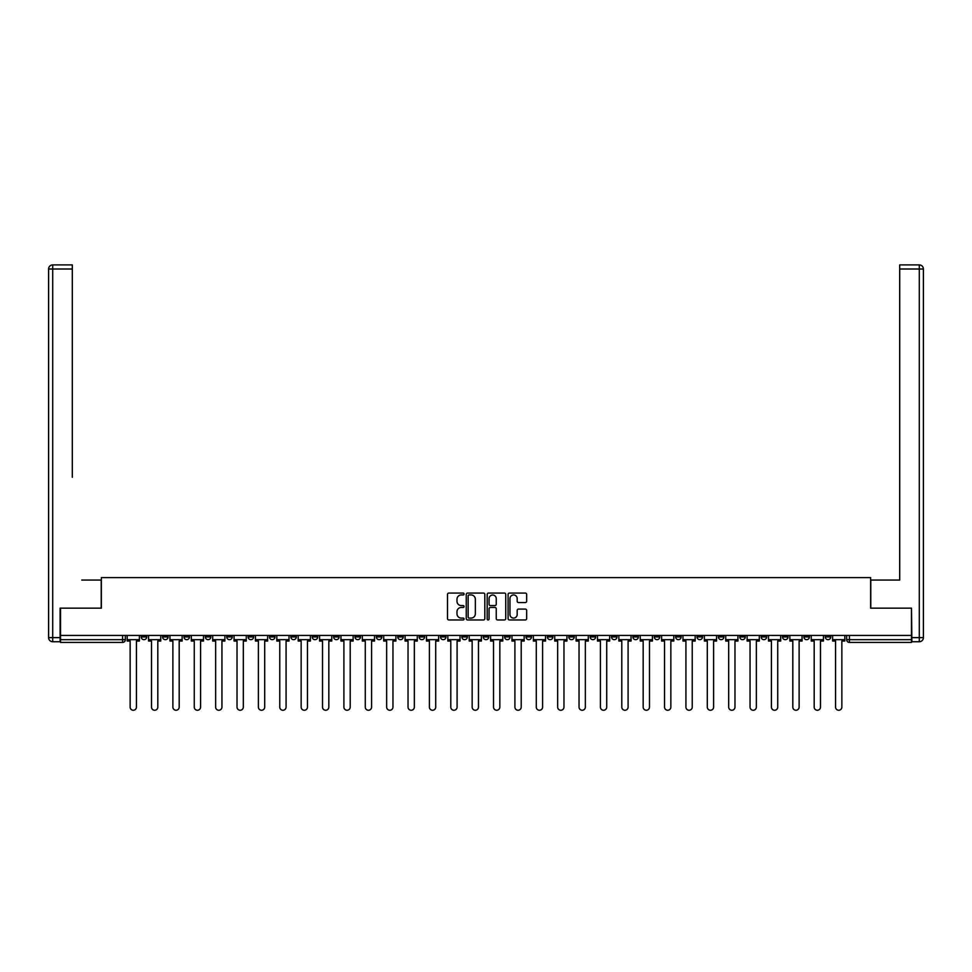 <?xml version="1.0" encoding="UTF-8"?>
<svg xmlns="http://www.w3.org/2000/svg" width="972" height="972" viewBox="0 0 972 972"><rect width="100%" height="100%" fill="white"/><g stroke="black" fill="none" stroke-linecap="round" stroke-linejoin="round"><path stroke-width="1.46" d="M464.081 594.014A0.936 0.936 0 0 0 463.134 593.066L448.845 593.066A1.349 1.349 0 0 0 447.497 594.414L447.497 618.629A1.349 1.349 0 0 0 448.845 619.966L463.134 619.966A0.936 0.936 0 0 0 464.081 619.03A0.936 0.936 0 0 0 463.134 618.083L461.287 618.083A4.301 4.301 0 0 1 456.986 613.782L456.986 611.765A4.301 4.301 0 0 1 461.287 607.464L463.134 607.464A0.936 0.936 0 0 0 464.081 606.516A0.936 0.936 0 0 0 463.134 605.58L461.287 605.58A4.301 4.301 0 0 1 456.986 601.267L456.986 599.25A4.301 4.301 0 0 1 461.287 594.949L463.134 594.949A0.936 0.936 0 0 0 464.081 594.014M718.405 635.433L718.405 636.939L723.885 636.939A2.746 2.746 0 0 1 721.139 639.673A2.746 2.746 0 0 1 718.405 636.939L718.405 635.433M697.021 635.433L697.021 636.939L702.513 636.939A2.746 2.746 0 0 1 699.767 639.673A2.746 2.746 0 0 1 697.021 636.939L697.021 635.433M568.766 635.433L568.766 636.939L574.245 636.939A2.746 2.746 0 0 1 571.512 639.673A2.746 2.746 0 0 1 568.766 636.939L568.766 635.433M547.394 635.433L547.394 636.939L552.874 636.939A2.746 2.746 0 0 1 550.128 639.673A2.746 2.746 0 0 1 547.394 636.939L547.394 635.433M526.01 635.433L526.01 636.939L531.49 636.939A2.746 2.746 0 0 1 528.756 639.673A2.746 2.746 0 0 1 526.01 636.939L526.01 635.433M483.254 635.433L483.254 636.939L488.746 636.939A2.746 2.746 0 0 1 486 639.673A2.746 2.746 0 0 1 483.254 636.939L483.254 635.433M440.51 636.939L440.51 635.433L440.51 636.939A2.746 2.746 0 0 0 443.244 639.673A2.746 2.746 0 0 1 440.51 636.939L445.99 636.939A2.746 2.746 0 0 1 443.244 639.673A2.746 2.746 0 0 0 445.99 636.939L445.99 635.433L445.99 636.939M419.126 636.939L419.126 635.433L419.126 636.939A2.746 2.746 0 0 0 421.872 639.673A2.746 2.746 0 0 1 419.126 636.939L424.606 636.939A2.746 2.746 0 0 1 421.872 639.673M397.755 636.939L397.755 635.433L397.755 636.939A2.746 2.746 0 0 0 400.488 639.673A2.746 2.746 0 0 1 397.755 636.939L403.234 636.939A2.746 2.746 0 0 1 400.488 639.673A2.746 2.746 0 0 0 403.234 636.939L403.234 635.433L403.234 636.939M376.371 635.433L376.371 636.939L381.862 636.939A2.746 2.746 0 0 1 379.116 639.673A2.746 2.746 0 0 1 376.371 636.939L376.371 635.433M354.999 635.433L354.999 636.939L360.478 636.939A2.746 2.746 0 0 1 357.745 639.673A2.746 2.746 0 0 1 354.999 636.939L354.999 635.433M333.627 635.433L333.627 636.939L339.107 636.939A2.746 2.746 0 0 1 336.361 639.673A2.746 2.746 0 0 1 333.627 636.939L333.627 635.433M312.243 636.939L312.243 635.433L312.243 636.939A2.746 2.746 0 0 0 314.989 639.673A2.746 2.746 0 0 1 312.243 636.939L317.723 636.939A2.746 2.746 0 0 1 314.989 639.673M269.487 636.939L269.487 635.433L269.487 636.939A2.746 2.746 0 0 0 272.233 639.673A2.746 2.746 0 0 1 269.487 636.939L274.979 636.939A2.746 2.746 0 0 1 272.233 639.673A2.746 2.746 0 0 0 274.979 636.939L274.979 635.433L274.979 636.939M248.115 636.939L248.115 635.433L248.115 636.939A2.746 2.746 0 0 0 250.861 639.673A2.746 2.746 0 0 1 248.115 636.939L253.595 636.939A2.746 2.746 0 0 1 250.861 639.673A2.746 2.746 0 0 0 253.595 636.939L253.595 635.433L253.595 636.939M226.743 636.939L226.743 635.433L226.743 636.939A2.746 2.746 0 0 0 229.477 639.673A2.746 2.746 0 0 1 226.743 636.939L232.223 636.939A2.746 2.746 0 0 1 229.477 639.673A2.746 2.746 0 0 0 232.223 636.939L232.223 635.433L232.223 636.939M205.359 636.939L205.359 635.433L205.359 636.939A2.746 2.746 0 0 0 208.105 639.673A2.746 2.746 0 0 1 205.359 636.939L210.839 636.939A2.746 2.746 0 0 1 208.105 639.673M183.987 636.939L183.987 635.433L183.987 636.939A2.746 2.746 0 0 0 186.721 639.673A2.746 2.746 0 0 1 183.987 636.939L189.467 636.939A2.746 2.746 0 0 1 186.721 639.673A2.746 2.746 0 0 0 189.467 636.939L189.467 635.433L189.467 636.939M162.603 636.939L162.603 635.433L162.603 636.939A2.746 2.746 0 0 0 165.349 639.673A2.746 2.746 0 0 1 162.603 636.939L168.095 636.939A2.746 2.746 0 0 1 165.349 639.673A2.746 2.746 0 0 0 168.095 636.939L168.095 635.433L168.095 636.939M525.305 602.555A1.349 1.349 0 0 0 526.654 601.206L526.654 594.414A1.349 1.349 0 0 0 525.305 593.066L509.437 593.066A1.349 1.349 0 0 0 508.089 594.414L508.089 618.629A1.349 1.349 0 0 0 509.437 619.966L525.305 619.966A1.349 1.349 0 0 0 526.654 618.629L526.654 610.416A1.349 1.349 0 0 0 525.305 609.08L518.513 609.08A1.349 1.349 0 0 0 517.177 610.416L517.177 614.486A3.596 3.596 0 0 1 513.568 618.083A3.596 3.596 0 0 1 509.972 614.486L509.972 598.545A3.596 3.596 0 0 1 513.568 594.949A3.596 3.596 0 0 1 517.177 598.545L517.177 601.206A1.349 1.349 0 0 0 518.513 602.555L525.305 602.555M63.532 264.906L52.707 264.906L72.305 264.906L63.532 264.906L72.305 264.906L72.305 269.013L52.707 269.013L52.707 637.62L60.106 637.62L60.106 608.168L101.355 608.168L101.355 577.599L870.645 577.599L870.645 608.168L911.481 608.168L911.481 635.433L60.519 635.433L60.519 639.673L125.339 639.673L125.339 635.433L125.339 639.673A2.746 2.746 0 0 1 122.594 642.419L60.519 642.419L60.519 639.673M60.519 608.168L60.519 635.433M484.821 594.414A1.349 1.349 0 0 0 483.473 593.066L467.605 593.066A1.349 1.349 0 0 0 466.256 594.414L466.256 618.629A1.349 1.349 0 0 0 467.605 619.966L483.473 619.966A1.349 1.349 0 0 0 484.821 618.629L484.821 594.414M488.527 593.066L504.395 593.066A1.349 1.349 0 0 1 505.744 594.414L505.744 618.629A1.349 1.349 0 0 1 504.395 619.966L497.603 619.966A1.349 1.349 0 0 1 496.255 618.629L496.255 608.8A1.349 1.349 0 0 0 494.906 607.464L490.41 607.464A1.349 1.349 0 0 0 489.062 608.8L489.062 619.03A0.936 0.936 0 0 1 488.114 619.966A0.936 0.936 0 0 1 487.179 619.03L487.179 594.414A1.349 1.349 0 0 1 488.527 593.066M846.661 635.433L846.661 639.673L911.481 639.673L911.481 642.419L849.407 642.419A2.746 2.746 0 0 1 846.661 639.673A2.746 2.746 0 0 0 849.407 642.419L849.407 635.433M911.481 635.433L911.481 639.673M830.768 635.433L830.768 636.939A2.746 2.746 0 0 1 828.023 639.673A2.746 2.746 0 0 1 825.289 636.939L830.768 636.939M825.289 635.433L825.289 636.939M809.397 635.433L809.397 636.939A2.746 2.746 0 0 1 806.651 639.673A2.746 2.746 0 0 1 803.905 636.939L809.397 636.939M803.905 635.433L803.905 636.939M788.013 635.433L788.013 636.939A2.746 2.746 0 0 1 785.279 639.673A2.746 2.746 0 0 1 782.533 636.939A2.746 2.746 0 0 0 785.279 639.673M782.533 635.433L782.533 636.939L788.013 636.939M766.641 635.433L766.641 636.939A2.746 2.746 0 0 1 763.895 639.673A2.746 2.746 0 0 1 761.161 636.939L766.641 636.939M761.161 635.433L761.161 636.939M745.257 635.433L745.257 636.939A2.746 2.746 0 0 1 742.523 639.673A2.746 2.746 0 0 1 739.777 636.939L745.257 636.939M739.777 635.433L739.777 636.939M723.885 635.433L723.885 636.939M702.513 635.433L702.513 636.939L702.513 635.433M681.129 635.433L681.129 636.939A2.746 2.746 0 0 1 678.395 639.673A2.746 2.746 0 0 1 675.649 636.939L681.129 636.939M675.649 635.433L675.649 636.939M659.757 635.433L659.757 636.939A2.746 2.746 0 0 1 657.011 639.673A2.746 2.746 0 0 1 654.278 636.939L659.757 636.939M654.278 635.433L654.278 636.939M638.373 635.433L638.373 636.939A2.746 2.746 0 0 1 635.639 639.673A2.746 2.746 0 0 1 632.894 636.939L638.373 636.939M632.894 635.433L632.894 636.939M617.001 635.433L617.001 636.939A2.746 2.746 0 0 1 614.255 639.673A2.746 2.746 0 0 1 611.522 636.939L617.001 636.939M611.522 635.433L611.522 636.939M595.629 635.433L595.629 636.939A2.746 2.746 0 0 1 592.884 639.673A2.746 2.746 0 0 1 590.138 636.939L595.629 636.939M590.138 635.433L590.138 636.939M574.245 635.433L574.245 636.939A2.746 2.746 0 0 1 571.512 639.673M552.874 635.433L552.874 636.939M531.49 636.939L531.49 635.433L531.49 636.939A2.746 2.746 0 0 1 528.756 639.673M510.118 635.433L510.118 636.939A2.746 2.746 0 0 1 507.372 639.673A2.746 2.746 0 0 1 504.638 636.939A2.746 2.746 0 0 0 507.372 639.673A2.746 2.746 0 0 0 510.118 636.939L504.638 636.939L504.638 635.433M488.746 636.939L488.746 635.433L488.746 636.939A2.746 2.746 0 0 1 486 639.673M467.362 635.433L467.362 636.939A2.746 2.746 0 0 1 464.628 639.673A2.746 2.746 0 0 1 461.882 636.939A2.746 2.746 0 0 0 464.628 639.673M461.882 635.433L461.882 636.939L467.362 636.939M424.606 635.433L424.606 636.939L424.606 635.433M381.862 636.939L381.862 635.433L381.862 636.939A2.746 2.746 0 0 1 379.116 639.673M360.478 636.939L360.478 635.433L360.478 636.939A2.746 2.746 0 0 1 357.745 639.673M339.107 636.939L339.107 635.433L339.107 636.939A2.746 2.746 0 0 1 336.361 639.673M317.723 635.433L317.723 636.939L317.723 635.433M296.351 636.939L296.351 635.433L296.351 636.939A2.746 2.746 0 0 1 293.605 639.673A2.746 2.746 0 0 1 290.871 636.939L296.351 636.939A2.746 2.746 0 0 1 293.605 639.673M290.871 635.433L290.871 636.939M210.839 635.433L210.839 636.939L210.839 635.433M146.711 635.433L146.711 636.939A2.746 2.746 0 0 1 143.978 639.673A2.746 2.746 0 0 1 141.232 636.939A2.746 2.746 0 0 0 143.978 639.673A2.746 2.746 0 0 0 146.711 636.939L146.711 635.433M141.232 635.433L141.232 636.939L146.711 636.939M122.594 635.433L122.594 642.419A2.746 2.746 0 0 0 125.339 639.673M469.087 594.949A0.936 0.936 0 0 0 468.14 595.897L468.14 617.147A0.936 0.936 0 0 0 469.087 618.083L471.031 618.083A4.301 4.301 0 0 0 475.344 613.782L475.344 599.25A4.301 4.301 0 0 0 471.031 594.949L469.087 594.949M496.255 598.618A3.596 3.596 0 0 0 492.658 595.022A3.596 3.596 0 0 0 489.062 598.618L489.062 604.232A1.349 1.349 0 0 0 490.41 605.58L494.906 605.58A1.349 1.349 0 0 0 496.255 604.232L496.255 598.618M127.186 639.673L127.186 641.046L130.139 641.046L130.139 707.094A3.147 3.147 149.7 0 0 133.286 710.253A3.147 3.147 149.7 0 0 136.432 707.094L136.432 641.046L139.385 641.046L139.385 639.673L127.186 639.673L127.186 635.433M139.385 639.673L139.385 635.433M101.222 608.168L101.222 580.065L81.757 580.065M72.305 269.013L72.305 477.301M60.106 637.62L60.106 641.739L52.707 641.739A4.107 4.107 0 0 1 48.6 637.62L48.6 269.013A4.107 4.107 0 0 1 52.707 264.906A4.107 4.107 0 0 0 48.6 269.013A4.107 4.107 0 0 1 52.707 264.906A4.107 4.107 0 0 0 48.6 269.013L52.707 269.013L52.707 264.906M890.243 580.065L899.695 580.065L899.695 264.906L919.293 264.906L899.695 264.906M870.778 608.168L870.778 580.065L899.695 580.065L899.695 477.301M911.894 637.62L919.293 637.62L919.293 269.013L923.4 269.013A4.107 4.107 0 0 0 919.293 264.906A4.107 4.107 0 0 1 923.4 269.013L923.4 637.62A4.107 4.107 0 0 1 919.293 641.739L911.894 641.739L911.481 608.168M919.293 641.739A4.107 4.107 0 0 0 923.4 637.62L919.293 637.62L919.293 641.739M148.558 639.673L148.558 641.046L151.511 641.046L151.511 707.094A3.147 3.147 149.7 0 0 154.657 710.253A3.147 3.147 149.7 0 0 157.816 707.094L157.816 641.046L160.757 641.046L160.757 639.673L148.558 639.673L148.558 635.433M160.757 639.673L160.757 635.433M169.942 639.673L169.942 641.046L172.882 641.046L172.882 707.094A3.147 3.147 149.7 0 0 176.041 710.253A3.147 3.147 149.7 0 0 179.188 707.094L179.188 641.046L182.141 641.046L182.141 639.673L169.942 639.673L169.942 635.433M182.141 639.673L182.141 635.433M191.314 639.673L191.314 641.046L194.266 641.046L194.266 707.094A3.147 3.147 149.7 0 0 197.413 710.253A3.147 3.147 149.7 0 0 200.572 707.094L200.572 641.046L203.513 641.046L203.513 639.673L191.314 639.673L191.314 635.433M203.513 639.673L203.513 635.433M212.698 639.673L212.698 641.046L215.638 641.046L215.638 707.094A3.147 3.147 149.7 0 0 218.797 710.253A3.147 3.147 149.7 0 0 221.944 707.094L221.944 641.046L224.884 641.046L224.884 639.673L212.698 639.673L212.698 635.433M224.884 639.673L224.884 635.433M234.07 639.673L234.07 641.046L237.022 641.046L237.022 707.094A3.147 3.147 149.7 0 0 240.169 710.253A3.147 3.147 149.7 0 0 243.316 707.094L243.316 641.046L246.268 641.046L246.268 639.673L234.07 639.673L234.07 635.433M246.268 639.673L246.268 635.433M255.442 639.673L255.442 641.046L258.394 641.046L258.394 707.094A3.147 3.147 149.7 0 0 261.541 710.253A3.147 3.147 149.7 0 0 264.7 707.094L264.7 641.046L267.64 641.046L267.64 639.673L255.442 639.673L255.442 635.433M267.64 639.673L267.64 635.433M276.826 639.673L276.826 641.046L279.766 641.046L279.766 707.094A3.147 3.147 149.7 0 0 282.925 710.253A3.147 3.147 149.7 0 0 286.072 707.094L286.072 641.046L289.024 641.046L289.024 639.673L276.826 639.673L276.826 635.433M289.024 639.673L289.024 635.433M298.197 639.673L298.197 641.046L301.15 641.046L301.15 707.094A3.147 3.147 149.7 0 0 304.297 710.253A3.147 3.147 149.7 0 0 307.456 707.094L307.456 641.046L310.396 641.046L310.396 639.673L298.197 639.673L298.197 635.433M310.396 639.673L310.396 635.433M319.581 639.673L319.581 641.046L322.522 641.046L322.522 707.094A3.147 3.147 149.7 0 0 325.681 710.253A3.147 3.147 149.7 0 0 328.828 707.094L328.828 641.046L331.768 641.046L331.768 639.673L319.581 639.673L319.581 635.433M331.768 639.673L331.768 635.433M340.953 639.673L340.953 641.046L343.906 641.046L343.906 707.094A3.147 3.147 149.7 0 0 347.053 710.253A3.147 3.147 149.7 0 0 350.199 707.094L350.199 641.046L353.152 641.046L353.152 639.673L340.953 639.673L340.953 635.433M353.152 639.673L353.152 635.433M362.325 639.673L362.325 641.046L365.278 641.046L365.278 707.094A3.147 3.147 149.7 0 0 368.424 710.253A3.147 3.147 149.7 0 0 371.583 707.094L371.583 641.046L374.524 641.046L374.524 639.673L362.325 639.673L362.325 635.433M374.524 639.673L374.524 635.433M383.709 639.673L383.709 641.046L386.649 641.046L386.649 707.094A3.147 3.147 149.7 0 0 389.808 710.253A3.147 3.147 149.7 0 0 392.955 707.094L392.955 641.046L395.908 641.046L395.908 639.673L383.709 639.673L383.709 635.433M395.908 639.673L395.908 635.433M405.081 639.673L405.081 641.046L408.033 641.046L408.033 707.094A3.147 3.147 149.7 0 0 411.18 710.253A3.147 3.147 149.7 0 0 414.339 707.094L414.339 641.046L417.28 641.046L417.28 639.673L405.081 639.673L405.081 635.433M417.28 639.673L417.28 635.433M426.465 639.673L426.465 641.046L429.405 641.046L429.405 707.094A3.147 3.147 149.7 0 0 432.564 710.253A3.147 3.147 149.7 0 0 435.711 707.094L435.711 641.046L438.651 641.046L438.651 639.673L426.465 639.673L426.465 635.433M438.651 639.673L438.651 635.433M447.837 639.673L447.837 641.046L450.789 641.046L450.789 707.094A3.147 3.147 149.7 0 0 453.936 710.253A3.147 3.147 149.7 0 0 457.083 707.094L457.083 641.046L460.035 641.046L460.035 639.673L447.837 639.673L447.837 635.433M460.035 639.673L460.035 635.433M469.209 639.673L469.209 641.046L472.161 641.046L472.161 707.094A3.147 3.147 149.7 0 0 475.308 710.253A3.147 3.147 149.7 0 0 478.467 707.094L478.467 641.046L481.407 641.046L481.407 639.673L469.209 639.673L469.209 635.433M481.407 639.673L481.407 635.433M490.593 639.673L490.593 641.046L493.533 641.046L493.533 707.094A3.147 3.147 149.7 0 0 496.692 710.253A3.147 3.147 149.7 0 0 499.839 707.094L499.839 641.046L502.791 641.046L502.791 639.673L490.593 639.673L490.593 635.433M502.791 639.673L502.791 635.433M511.965 639.673L511.965 641.046L514.917 641.046L514.917 707.094A3.147 3.147 149.7 0 0 518.064 710.253A3.147 3.147 149.7 0 0 521.211 707.094L521.211 641.046L524.163 641.046L524.163 639.673L511.965 639.673L511.965 635.433M524.163 639.673L524.163 635.433M533.349 639.673L533.349 641.046L536.289 641.046L536.289 707.094A3.147 3.147 149.7 0 0 539.436 710.253A3.147 3.147 149.7 0 0 542.595 707.094L542.595 641.046L545.535 641.046L545.535 639.673L533.349 639.673L533.349 635.433M545.535 639.673L545.535 635.433M554.72 639.673L554.72 641.046L557.661 641.046L557.661 707.094A3.147 3.147 149.7 0 0 560.82 710.253A3.147 3.147 149.7 0 0 563.967 707.094L563.967 641.046L566.919 641.046L566.919 639.673L554.72 639.673L554.72 635.433M566.919 639.673L566.919 635.433M576.092 639.673L576.092 641.046L579.045 641.046L579.045 707.094A3.147 3.147 149.7 0 0 582.192 710.253A3.147 3.147 149.7 0 0 585.351 707.094L585.351 641.046L588.291 641.046L588.291 639.673L576.092 639.673L576.092 635.433M588.291 639.673L588.291 635.433M597.476 639.673L597.476 641.046L600.417 641.046L600.417 707.094A3.147 3.147 149.7 0 0 603.576 710.253A3.147 3.147 149.7 0 0 606.722 707.094L606.722 641.046L609.675 641.046L609.675 639.673L597.476 639.673L597.476 635.433M609.675 639.673L609.675 635.433M618.848 639.673L618.848 641.046L621.801 641.046L621.801 707.094A3.147 3.147 149.7 0 0 624.947 710.253A3.147 3.147 149.7 0 0 628.094 707.094L628.094 641.046L631.047 641.046L631.047 639.673L618.848 639.673L618.848 635.433M631.047 639.673L631.047 635.433M640.232 639.673L640.232 641.046L643.172 641.046L643.172 707.094A3.147 3.147 149.7 0 0 646.319 710.253A3.147 3.147 149.7 0 0 649.478 707.094L649.478 641.046L652.419 641.046L652.419 639.673L640.232 639.673L640.232 635.433M652.419 639.673L652.419 635.433M661.604 639.673L661.604 641.046L664.544 641.046L664.544 707.094A3.147 3.147 149.7 0 0 667.703 710.253A3.147 3.147 149.7 0 0 670.85 707.094L670.85 641.046L673.803 641.046L673.803 639.673L661.604 639.673L661.604 635.433M673.803 639.673L673.803 635.433M682.976 639.673L682.976 641.046L685.928 641.046L685.928 707.094A3.147 3.147 149.7 0 0 689.075 710.253A3.147 3.147 149.7 0 0 692.234 707.094L692.234 641.046L695.174 641.046L695.174 639.673L682.976 639.673L682.976 635.433M695.174 639.673L695.174 635.433M704.36 639.673L704.36 641.046L707.3 641.046L707.3 707.094A3.147 3.147 149.7 0 0 710.459 710.253A3.147 3.147 149.7 0 0 713.606 707.094L713.606 641.046L716.558 641.046L716.558 639.673L704.36 639.673L704.36 635.433M716.558 639.673L716.558 635.433M725.732 639.673L725.732 641.046L728.684 641.046L728.684 707.094A3.147 3.147 149.7 0 0 731.831 710.253A3.147 3.147 149.7 0 0 734.978 707.094L734.978 641.046L737.93 641.046L737.93 639.673L725.732 639.673L725.732 635.433M737.93 639.673L737.93 635.433M747.116 639.673L747.116 641.046L750.056 641.046L750.056 707.094A3.147 3.147 149.7 0 0 753.203 710.253A3.147 3.147 149.7 0 0 756.362 707.094L756.362 641.046L759.302 641.046L759.302 639.673L747.116 639.673L747.116 635.433M759.302 639.673L759.302 635.433M768.488 639.673L768.488 641.046L771.428 641.046L771.428 707.094A3.147 3.147 149.7 0 0 774.587 710.253A3.147 3.147 149.7 0 0 777.734 707.094L777.734 641.046L780.686 641.046L780.686 639.673L768.488 639.673L768.488 635.433M780.686 639.673L780.686 635.433M789.859 639.673L789.859 641.046L792.812 641.046L792.812 707.094A3.147 3.147 149.7 0 0 795.959 710.253A3.147 3.147 149.7 0 0 799.118 707.094L799.118 641.046L802.058 641.046L802.058 639.673L789.859 639.673L789.859 635.433M802.058 639.673L802.058 635.433M811.243 639.673L811.243 641.046L814.184 641.046L814.184 707.094A3.147 3.147 149.7 0 0 817.343 710.253A3.147 3.147 149.7 0 0 820.49 707.094L820.49 641.046L823.442 641.046L823.442 639.673L811.243 639.673L811.243 635.433M823.442 639.673L823.442 635.433M832.615 639.673L832.615 641.046L835.568 641.046L835.568 707.094A3.147 3.147 149.7 0 0 838.715 710.253A3.147 3.147 149.7 0 0 841.861 707.094L841.861 641.046L844.814 641.046L844.814 639.673L832.615 639.673L832.615 635.433M844.814 639.673L844.814 635.433M52.707 641.739L52.707 637.62L48.6 637.62M919.293 264.906L919.293 269.013L899.695 269.013"/></g></svg>
